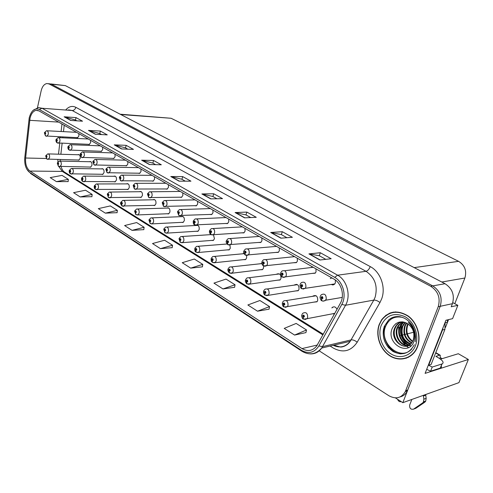 <?xml version="1.0" encoding="UTF-8"?>
<svg xmlns="http://www.w3.org/2000/svg" width="493" height="493" viewBox="0 0 493 493"><rect width="100%" height="100%" fill="white"/><g stroke="black" fill="none" stroke-linecap="round" stroke-linejoin="round"><path stroke-width="0.74" d="M196.085 231.26L197.884 231.346L199.141 229.621C199.517 226.996 198.734 225.486 196.812 225.085M211.306 240.43L213.253 240.485L214.461 238.797L213.444 234.693L212.113 234.958M227.014 249.896L229.122 249.908L230.28 248.262L229.941 244.984M277.319 280.19L280.018 280.03L280.942 278.594C281.146 274.656 279.765 273.153 276.801 274.071L276.555 274.305M313.77 302.147L316.968 301.802L317.683 300.594C317.806 296.268 316.235 294.759 312.975 296.071L312.765 296.305M295.233 290.981L298.173 290.741L298.998 289.403C299.165 285.281 297.692 283.771 294.58 284.874L294.352 285.108M243.24 259.663L245.52 259.632L246.611 258.042L246.592 255.479M181.332 222.374L183.002 222.485L184.296 220.735C184.579 217.635 183.618 216.205 181.412 216.445L181.079 216.649M167.022 213.752L168.575 213.888L169.9 212.113C170.184 209.118 169.272 207.713 167.17 207.886L166.825 208.083M153.132 205.39L154.586 205.538L155.93 203.751C156.213 200.854 155.35 199.462 153.348 199.579L152.99 199.776M139.655 197.274L141.01 197.434L142.378 195.635C142.656 192.825 141.836 191.457 139.92 191.524L139.562 191.709M126.565 189.386L127.835 189.559L129.215 187.753C129.493 185.029 128.71 183.679 126.88 183.704L126.516 183.889M113.852 181.726L115.042 181.911L116.428 180.099C116.699 177.449 115.96 176.118 114.203 176.106L113.834 176.284M101.49 174.282L102.618 174.473L104.005 172.661C104.269 170.085 103.561 168.772 101.885 168.729L101.509 168.902M89.473 167.047L90.539 167.238L91.926 165.426C92.185 162.918 91.513 161.624 89.899 161.556L89.523 161.722M77.789 160.003L78.794 160.2L80.174 158.395C80.433 155.948 79.786 154.673 78.239 154.58L77.863 154.747M259.996 269.757L262.479 269.665L263.49 268.149L263.589 265.992M194.569 205.704L196.3 205.846L197.687 204.016L197.588 201.341M209.765 214.467L211.633 214.584L212.982 212.785L212.884 210.061M225.443 223.508L227.476 223.6L228.77 221.832L228.672 219.071M275.642 252.453L278.28 252.404L279.352 250.814L279.254 247.917M293.52 262.763L296.404 262.64L297.378 261.142L297.279 258.196M312.02 273.424L315.175 273.214L316.038 271.834L315.939 268.833M241.632 232.844L243.844 232.893L245.076 231.174L244.978 228.37M331.173 284.467L332.978 284.972L334.63 284.147L335.363 282.914L335.308 279.981M179.84 197.212L181.442 197.373L182.86 195.524L182.767 192.886M165.556 188.973L167.047 189.152L168.489 187.285L168.39 184.69M151.696 180.98L153.083 181.171L154.543 179.298L154.451 176.734M138.237 173.222L139.537 173.419L141.01 171.539L140.912 169.019M125.173 165.685L126.393 165.888L127.866 164.009L127.773 161.525M112.478 158.364L113.624 158.573L115.103 156.694L115.011 154.247M100.141 151.246L101.219 151.462L102.698 149.582L102.606 147.167M88.148 144.332L89.165 144.548L90.632 142.674L90.546 140.289M76.477 137.602L77.444 137.824L78.905 135.951L78.812 133.603M258.357 242.488L260.766 242.494L261.931 240.831L261.832 237.977M332.972 313.714L334.328 314.177M391.621 318.059L392.243 317.591M395.374 397.876L402.836 402.67L458.934 382.636L468.35 359.477L425.108 373.374L445.937 320.253L452.592 318.651L457.849 305.333L451.218 306.782L452.438 303.682C454.817 295.171 452.352 288.51 445.037 283.715L65.347 85.609L50.724 83.921M452.802 302.634L457.849 305.333M319.199 350.837L388.934 395.768C395.953 399.509 401.419 398.097 405.345 391.541L438.215 306.732C440.625 298.012 438.117 291.184 430.709 286.248L49.164 83.989L51.432 84.217L49.189 83.761L51.432 84.217L432.725 285.891L51.432 84.217L65.347 85.609M400.143 396.902C403.379 396.101 405.794 394.08 407.391 390.844L440.218 306.301C442.622 297.612 440.126 290.808 432.725 285.891C440.126 290.808 442.622 297.612 440.218 306.301L402.836 402.67M196.171 225.246L195.77 225.492M226.897 243.795L226.546 244.047M243.887 253.223L242.679 253.79M261.832 263.453L259.336 263.872M209.932 208.379L209.556 208.607M225.621 217.327L225.165 217.61M275.889 245.995L275.106 246.5M293.797 256.206L292.879 256.822M312.328 266.781L311.262 267.514M241.829 226.57L241.28 226.916M331.524 277.725L330.292 278.613M258.579 236.122L257.913 236.541M337.009 309.321C335.653 306.701 333.989 306.153 332.017 307.681L331.832 307.922M386.173 315.082L384.577 316.691M120.132 114.197L171.145 118.277L458.607 261.333C464.825 265.252 466.92 270.817 464.887 278.021L454.799 303.7M413.615 332.27L407.366 333.823M406.75 333.971L406.294 334.088M405.992 334.162L404.901 334.433M404.285 334.581L403.841 334.692M403.533 334.772L402.424 335.043M401.795 335.197L401.364 335.308M401.049 335.382L399.922 335.665M448.538 319.63L445.45 327.481M440.495 359.169L458.317 353.727L468.35 359.477M390.789 312.741L389.914 313.32M442.172 358.657L440.526 357.696M379.222 324.443C375.272 335.03 379.856 349.186 389.421 355.564C398.923 362.072 411.569 359.15 416.653 348.804L417.479 346.918C421.546 336.559 417.257 322.521 408.136 315.976C397.561 309.641 388.675 310.972 381.483 319.963L379.222 324.443M404.439 358.466L406.435 358.152M391.183 312.876L392.218 312.34M388.077 314.183L389.827 313.092M30.018 118.326C31.133 113.76 33.142 111.104 36.032 110.352L39.002 110.9L334.026 279.149C341.538 283.124 344.853 295.621 340.361 303.244L316.716 345.944C312.617 350.973 307.712 351.854 301.999 348.588L29.937 171.065C26.653 168.44 25.211 164.083 25.611 158.006L30.018 118.326M29.21 117.852L24.773 157.742C24.33 164.57 25.95 169.469 29.635 172.421L301.42 350.295C308.507 354.239 314.324 352.778 318.872 345.932L341.791 304.464C346.862 295.88 343.11 281.786 334.655 277.337L39.311 109.483C34.652 107.721 31.281 110.506 29.21 117.852M383.56 328.8C382.395 335.918 384.152 342.339 388.829 348.07M390.579 318.607L390.974 318.281M319.84 260.008L331.185 258.745L320.327 252.736L308.92 253.895L319.84 260.008M325.811 259.343L319.279 255.707L308.92 253.895M319.322 255.738L320.327 252.736M280.85 238.174L292.404 237.293L282.298 231.704L270.7 232.486L280.85 238.174M286.926 237.706L281.318 234.588L270.7 232.486M281.367 234.613L282.298 231.704M244.565 217.851L256.274 217.302L246.845 212.089L235.106 212.551L244.565 217.851M250.721 217.561L245.933 214.899L235.106 212.551M245.982 214.923L246.845 212.089M210.721 198.889L222.528 198.642L213.709 193.761L201.877 193.94L210.721 198.889M216.926 198.759L212.859 196.497L201.877 193.94M212.908 196.522L213.709 193.761M70.635 120.428L82.522 121.192L76.021 117.599L64.145 116.792L70.635 120.428M76.883 120.828L75.398 120.002L64.145 116.792M75.454 120.033L76.021 117.599M95.34 134.262L107.258 134.872L100.369 131.064L88.457 130.411L95.34 134.262M101.601 134.583L99.709 133.535L88.457 130.411M99.765 133.56L100.369 131.064M121.549 148.941L133.474 149.379L126.171 145.336L114.24 144.856L121.549 148.941M127.816 149.169L125.468 147.869L114.24 144.856M125.524 147.894L126.171 145.336M149.404 164.545L161.322 164.779L153.557 160.484L141.633 160.194L149.404 164.545M155.665 164.668L152.812 163.078L141.633 160.194M152.861 163.109L153.557 160.484M179.064 181.159L190.945 181.171L182.681 176.599L170.788 176.525L179.064 181.159M185.313 181.165L181.886 179.255L170.788 176.525M181.935 179.286L182.681 176.599M49.164 83.989L46.927 83.533C44.167 84.069 42.244 86.491 41.165 90.798L37.45 107.751M222.972 288.941L235.05 284.781L226.04 279.087L213.95 283.124L222.972 288.941L234.594 287.302M257.525 311.2L269.548 306.603L259.903 300.502L247.862 304.976L257.525 311.2L269.03 309.173M294.58 335.074L306.51 329.977L296.17 323.439L284.208 328.393L294.58 335.074L305.919 332.602M132.044 230.354L144.11 227.273L136.653 222.559L124.606 225.554L132.044 230.354L143.808 229.633M105.348 213.149L117.365 210.357L110.34 205.92L98.335 208.631L105.348 213.149L117.106 212.668M80.186 196.941L92.148 194.415L85.517 190.218L73.58 192.677L80.186 196.941L91.926 196.676M56.448 181.64L68.33 179.353L62.063 175.391L50.2 177.616L56.448 181.64L68.145 181.572M190.68 268.13L202.777 264.377L194.334 259.035L182.237 262.695L190.68 268.13L202.383 266.836M160.435 248.645L172.525 245.243L164.6 240.233L152.516 243.542L160.435 248.645L172.18 247.659M172.525 245.243L172.174 247.732M144.11 227.273L143.802 229.707M117.365 210.357L117.1 212.742M92.148 194.415L91.92 196.75M68.33 179.353L68.139 181.64M202.777 264.377L202.37 266.916M235.05 284.781L234.582 287.382M269.548 306.603L269.012 309.253M306.51 329.977L305.9 332.689M393.697 312.063L391.806 312.698M302.024 314.368L302.856 313.221C306.098 311.724 307.694 313.197 307.638 317.646L307.071 318.681L303.441 319.168L303.158 317.338L304.378 316.802C304.243 315.052 303.645 314.682 302.579 315.686L303.078 317.289L303.195 315.877L303.836 316.469L303.158 317.338M303.787 316.574L303.318 316.66M303.583 315.797L303.195 315.877M303.078 317.289L303.318 319.076M303.762 316.605L303.349 316.679M320.438 295.923L321.257 294.771C324.628 293.162 326.286 294.635 326.23 299.183L324.93 300.767L322.712 301.1L321.935 300.804L321.646 298.881L322.915 298.314C322.773 296.533 322.151 296.164 321.054 297.211L321.565 298.832L321.689 297.396L322.354 297.982L321.646 298.881M322.286 298.111L321.812 298.191M321.565 298.832L321.806 300.712M322.262 298.142L321.849 298.21M282.551 302.326L283.53 301.032C286.63 299.762 288.122 301.241 288.011 305.469L287.333 306.646L283.943 307.003L283.629 305.179L284.8 304.637C284.671 302.924 284.091 302.566 283.074 303.565L283.555 305.13L283.685 303.725L284.282 304.317L283.629 305.179M284.221 304.44L283.783 304.514M283.555 305.13L283.82 306.911M284.196 304.471L283.814 304.532M263.773 290.71L264.895 289.299C267.847 288.232 269.246 289.711 269.092 293.736L268.309 295.03L265.148 295.27L264.803 293.458L265.93 292.916C265.801 291.234 265.246 290.882 264.26 291.881L264.729 293.415L264.87 292.01L265.431 292.602L264.803 293.458M265.357 292.743L264.951 292.805M264.729 293.415L265.024 295.184M265.326 292.78L264.981 292.824M296.484 284.603L296.583 284.295M245.656 279.506L246.913 277.99C249.717 277.097 251.023 278.576 250.838 282.415L249.963 283.814L247.011 283.95L246.636 282.15L247.732 281.608C247.603 279.95 247.067 279.617 246.118 280.603L246.568 282.107L246.722 280.714L247.246 281.306L246.636 282.15M247.166 281.454L246.783 281.503M246.568 282.107L246.894 283.869M247.141 281.478L246.808 281.521M332.781 307.071L332.609 307.577M300.268 283.999L301.254 282.686C304.464 281.33 306.011 282.816 305.894 287.123L305.192 288.337L301.734 288.756L301.414 286.846L302.628 286.273C302.492 284.529 301.895 284.171 300.835 285.207L301.334 286.797L301.469 285.361L302.092 285.952L301.414 286.846M302.012 286.1L301.574 286.162M301.334 286.797L301.611 288.664M301.993 286.119L301.605 286.18M280.825 272.506L281.971 271.058C285.022 269.93 286.464 271.415 286.297 275.513L285.484 276.856L282.273 277.146L281.916 275.248L283.093 274.669C282.957 272.956 282.384 272.617 281.361 273.646L281.842 275.199L281.99 273.769L282.569 274.361L281.916 275.248M282.483 274.521L282.07 274.576M281.842 275.199L282.15 277.06M282.458 274.546L282.101 274.595M264.02 266.041L263.509 265.949L263.12 264.063L264.254 263.484C264.125 261.801 263.57 261.475 262.584 262.498L263.052 264.02L263.213 262.596L263.749 263.188L263.12 264.063M263.65 263.361L263.268 263.404M263.052 264.02L263.385 265.869M263.626 263.385L263.299 263.422M245.921 255.245L245.403 255.152L244.99 253.279L246.081 252.693C245.952 251.042 245.415 250.727 244.473 251.738L244.922 253.236L245.089 251.818L245.594 252.41L244.99 253.279M245.489 252.595L245.132 252.626M244.922 253.236L245.286 255.066M435.652 352.957L439.553 355.231L435.886 356.328L438.622 357.93C443.028 360.734 444.162 362.743 442.03 363.951L432.232 367.038L430.58 371.217L426.704 369.312M443.145 327.37L442.523 329.996L428.725 365.177L428.405 364.962M428.725 365.177L431.147 364.426L444.926 329.379L445.087 322.422M441.284 365.831L441.432 367.193L440.613 367.981L430.58 371.217M428.337 365.134L432.232 367.038M426.057 394.375L425.73 395.207L423.438 396.027L423.764 395.195M439.553 355.231L440.274 355.268L440.107 358.886M411.84 399.453L409.64 405.086C409.455 408.352 410.761 409.701 413.559 409.147L422.766 402.824L423.462 401.869L423.869 399.164L423.438 396.027M425.73 395.207L426.162 398.332L423.869 399.164M422.766 402.824L425.058 401.974L423.542 403.064L415.864 408.278L413.559 409.147M425.058 401.974L425.755 401.025L426.162 398.332M421.244 403.915L423.542 403.064M401.197 401.616C399.546 402.023 398.35 401.259 397.617 399.318M411.791 348.902C400.402 362.01 378.556 342.715 385.569 326.471C388.922 318.848 394.548 315.81 402.454 317.369M413.183 340.071C415.069 333.132 413.091 327.592 407.249 323.439C400.686 320.37 395.706 321.966 392.311 328.221C385.378 343.276 408.395 357.092 413.904 341.507L414.909 337.064L414.558 332.294C413.541 328.153 411.445 324.856 408.278 322.404C413.849 327.79 415.482 333.681 413.183 340.071L412.629 341.372C406.879 353.604 388.897 340.663 394.616 328.184L395.682 326.163C397.29 323.821 399.416 322.373 402.06 321.818L399.268 323.063L395.682 326.163M379.413 324.554L381.644 320.136C388.761 311.231 397.555 309.912 408.025 316.173C417.053 322.65 421.299 336.546 417.275 346.795L416.449 348.674C411.409 358.91 398.905 361.794 389.501 355.354C380.041 349.044 375.506 335.03 379.413 324.554M393.741 312.303L395.7 311.89M412.493 341.624C406.879 337.545 405.098 332.091 407.144 325.257L407.859 323.815M412.703 341.218C407.391 337.076 405.745 331.709 407.754 325.115L408.241 324.074M411.587 343.023C404.852 339.332 402.547 333.601 404.679 325.836L406.386 322.964M411.821 342.703C405.357 338.901 403.182 333.225 405.295 325.688L406.743 323.149M410.577 344.114C403.699 342.851 399.194 333.274 402.189 326.415L405.012 322.385M410.835 343.868C403.342 340.595 400.673 334.735 402.812 326.267L405.345 322.508M409.492 344.964C402.115 344.835 396.36 334.439 399.687 327.001L400.747 324.992L403.736 322.034M409.769 344.773C402.498 344.342 397.075 334.149 400.316 326.853L401.376 324.844L404.044 322.102M408.327 345.599C400.655 346.776 393.482 335.641 397.161 327.592L398.227 325.571L402.615 321.861M408.629 345.464C401.019 346.302 394.203 335.339 397.796 327.444L398.855 325.429L402.873 321.886M407.415 345.95C399.57 348.169 391.331 336.553 395.257 328.036L396.323 326.015M408.29 357.363L406.349 357.912M445.469 327.395L447.49 322.243L447.268 319.932M395.392 324.055L395.768 323.759M410.897 345.889L409.591 345.371M409.547 345.353L408.629 344.878M407.803 344.367C400.864 340.133 398.547 328.689 403.138 322.299M410.749 346.018L409.27 345.451M409.184 345.408L407.964 344.749M406.891 344.028C400.07 337.668 398.714 330.446 402.824 322.367M228.167 268.685L229.535 267.083C232.203 266.349 233.429 267.816 233.22 271.489L232.265 272.962L229.504 273.023L229.103 271.236L230.157 270.688C230.034 269.061 229.516 268.74 228.604 269.72L229.035 271.193L229.196 269.813L229.689 270.398L229.103 271.236M229.602 270.558L229.245 270.602M229.035 271.193L229.387 272.943M229.578 270.583L229.27 270.614M211.275 258.233L212.742 256.563C215.275 255.959 216.427 257.414 216.199 260.933L215.176 262.473L212.594 262.473L212.169 260.692L213.186 260.144C213.062 258.542 212.563 258.233 211.682 259.207L212.107 260.655L212.273 259.281L212.736 259.86L212.169 260.692M212.637 260.033L212.304 260.064M212.107 260.655L212.477 262.393M312.106 266.873L311.989 267.224M194.938 248.133L196.504 246.401C198.913 245.915 199.992 247.357 199.751 250.727L198.667 252.33L196.251 252.268L195.801 250.506L196.781 249.951C196.664 248.38 196.183 248.078 195.327 249.045L195.739 250.462L195.912 249.101L196.35 249.68L195.801 250.506M196.245 249.859L195.931 249.883M195.739 250.462L196.134 252.188M228.444 244.824L227.926 244.725L227.489 242.864L228.536 242.279C228.413 240.658 227.895 240.35 226.983 241.36L227.421 242.821L227.6 241.416L228.074 242.001L227.489 242.864M227.957 242.192L227.624 242.223M227.421 242.821L227.809 244.645M211.565 234.76L211.047 234.65L210.579 232.801L211.596 232.221C211.472 230.625 210.973 230.33 210.092 231.328L210.517 232.764L210.702 231.371L211.146 231.95L210.579 232.801M210.517 232.764L210.93 234.576M195.246 225.03L194.729 224.919L194.242 223.082L195.222 222.497C195.105 220.932 194.618 220.642 193.767 221.634L194.18 223.046L194.371 221.665L194.784 222.238L194.242 223.082M194.18 223.046L194.612 224.839M179.144 238.359L180.789 236.585C183.076 236.196 184.099 237.626 183.846 240.861L182.706 242.507L180.444 242.408L179.976 240.652L180.919 240.097C180.808 238.55 180.339 238.261 179.514 239.222L179.914 240.609L180.093 239.259L180.5 239.832L179.976 240.652M179.914 240.609L180.327 242.328M163.861 228.9L165.58 227.094C167.749 226.792 168.711 228.197 168.458 231.316L167.275 232.992L165.149 232.856L164.656 231.112L165.574 230.558C165.463 229.042 165.007 228.758 164.212 229.713L164.6 231.075L164.779 229.744L165.167 230.305L164.656 231.112M164.6 231.075L165.032 232.782M149.065 219.742L150.84 217.912C152.91 217.678 153.816 219.071 153.557 222.078L152.343 223.779L150.34 223.619L149.829 221.887L150.716 221.326C150.605 219.835 150.168 219.564 149.397 220.507L149.773 221.85L149.958 220.525L150.322 221.08L149.829 221.887M149.773 221.85L150.223 223.539M134.731 210.868L136.561 209.02C138.533 208.853 139.39 210.221 139.131 213.13L137.886 214.849L135.994 214.665L135.47 212.945L136.327 212.384C136.222 210.918 135.797 210.653 135.051 211.596L135.415 212.908L135.433 211.83L135.945 212.15L135.47 212.945M135.415 212.908L135.877 214.591M122.652 206.123L122.091 205.988L121.555 204.281L122.381 203.72C122.276 202.278 121.863 202.019 121.149 202.956L121.5 204.244L121.518 203.184L122.011 203.492L121.555 204.281M121.5 204.244L121.981 205.914M179.47 215.62L178.947 215.503L178.441 213.679L179.384 213.093C179.267 211.552 178.805 211.275 177.979 212.261L178.38 213.642L178.571 212.28L178.965 212.847L178.441 213.679M178.38 213.642L178.836 215.429M164.2 206.512L163.682 206.394L163.152 204.583L164.064 203.997C163.953 202.481 163.497 202.21 162.708 203.19L163.091 204.546L163.288 203.196L163.658 203.757L163.152 204.583M163.091 204.546L163.565 206.32M149.416 197.699L148.898 197.576L148.35 195.776L149.231 195.191C149.12 193.7 148.683 193.441 147.918 194.415L148.288 195.746L148.313 194.649L148.837 194.957L148.35 195.776M148.288 195.746L148.781 197.502M135.094 189.158L134.577 189.029L134.01 187.248L134.866 186.662C134.762 185.195 134.336 184.943 133.591 185.904L133.954 187.217L133.973 186.132L134.484 186.434L134.01 187.248M133.954 187.217L134.46 188.961M121.216 180.882L120.699 180.752L120.119 178.984L120.945 178.398C120.84 176.95 120.428 176.71 119.713 177.665L120.064 178.947L120.082 177.887L120.575 178.176L120.119 178.984M120.064 178.947L120.582 180.678M109.169 197.711L108.614 197.576L108.059 195.881L108.867 195.32C108.762 193.897 108.361 193.65 107.665 194.575L108.01 195.85L108.022 194.803L108.503 195.099L108.059 195.881M108.01 195.85L108.497 197.502M96.098 189.552L95.537 189.417L94.97 187.734L95.753 187.174C95.648 185.775 95.26 185.528 94.588 186.453L94.921 187.697L94.933 186.668L95.402 186.958L94.97 187.734M94.921 187.697L95.426 189.343M83.403 181.64L82.849 181.498L82.269 179.822L83.027 179.267C82.923 177.887 82.547 177.653 81.893 178.565L82.22 179.791L82.232 178.774L82.688 179.058L82.269 179.822M82.22 179.791L82.738 181.424M71.084 173.949L70.53 173.807L69.938 172.149L70.672 171.589C70.573 170.227 70.203 170.005 69.575 170.911L69.889 172.119L69.901 171.114L70.339 171.385L69.938 172.149M69.889 172.119L70.419 173.733M59.111 166.486L58.562 166.338L57.958 164.693L58.673 164.138C58.575 162.795 58.217 162.573 57.607 163.473L57.915 164.662L57.921 163.67L58.353 163.935L57.958 164.693M57.915 164.662L58.451 166.264M47.482 159.227L46.934 159.079L46.317 157.446L47.008 156.891C46.915 155.566 46.57 155.35 45.972 156.244L46.274 157.415L46.287 156.441L46.699 156.7L46.317 157.446M46.274 157.415L46.823 159.011M107.764 172.852L107.24 172.723L106.648 170.966L107.449 170.387C107.345 168.963 106.944 168.723 106.254 169.672L106.593 170.935L106.611 169.888L107.092 170.171L106.648 170.966M106.593 170.935L107.129 172.655M94.705 165.069L94.188 164.939L93.578 163.189L94.36 162.61C94.255 161.211 93.867 160.977 93.195 161.92L93.528 163.165L93.547 162.129L94.009 162.407L93.578 163.189M93.528 163.165L94.077 164.865M82.035 157.513L81.524 157.378L80.901 155.646L81.653 155.067C81.555 153.687 81.179 153.465 80.525 154.395L80.852 155.615L80.864 154.599L81.314 154.87L80.901 155.646M80.852 155.615L81.407 157.31M69.735 150.18L69.223 150.045L68.589 148.325L69.322 147.746C69.223 146.384 68.854 146.168 68.225 147.093L68.539 148.294L68.552 147.29L68.989 147.549L68.589 148.325M68.539 148.294L69.112 149.971M57.786 143.05L57.274 142.915L56.633 141.208L57.342 140.634C57.243 139.291 56.886 139.081 56.276 140L56.584 141.183L56.596 140.191L57.022 140.443L56.633 141.208M56.584 141.183L57.163 142.847M46.176 136.13L45.664 135.988L45.011 134.293L45.701 133.72C45.602 132.395 45.257 132.192 44.666 133.104L44.968 134.269L44.974 133.289L45.387 133.535L45.011 134.293M44.968 134.269L45.553 135.92M445.037 283.715L430.709 286.248M452.438 303.682L438.215 306.732M458.607 261.333L414.188 267.619M171.145 118.277L120.748 114.518M464.887 278.021L441.79 282.021M65.976 109.662C69.063 106.389 72.354 105.607 75.848 107.32L370.249 266.602C369.152 269.258 367.753 270.83 366.04 271.31L72.2 110.512L68.515 109.853M370.249 266.602C380.528 271.828 386.105 287.437 381.631 298.931L379.967 302.517L357.197 342.21C350.917 351.312 342.949 353.259 333.293 348.058L330.113 346.043M341.791 304.464L345.544 305.266L373.805 300.101L375.124 297.224C377.977 286.1 374.951 277.46 366.04 271.31L337.613 275.199C347.017 280.11 351.189 295.751 345.544 305.266L321.701 348.046C318.651 352.218 314.737 354.159 309.98 353.869M26.875 169.345L29.635 172.421M301.42 350.295L302.055 351.318C309.407 355.527 315.958 354.436 321.701 348.046L350.276 341.255L373.805 300.101C375.617 299.978 377.675 300.785 379.967 302.517M318.872 345.932L322.582 346.622L351.145 339.887C352.97 339.683 354.991 340.453 357.197 342.21M334.655 277.337L337.613 275.199L42.071 108.257L39.311 109.483M32.994 110.457L38.405 107.585L42.071 108.257L72.2 110.512C73.981 110.438 75.201 109.372 75.848 107.32M405.702 390.696L407.754 390M333.206 345.31C339.93 348.378 345.618 347.029 350.276 341.255C346.715 346.579 341.162 347.269 340.306 346.992L333.767 345.18M301.999 348.588L317.301 345.038M29.697 120.317L58.655 122.104M25.611 158.006L46.237 158.493M61.976 124.002L61.114 131.514M60.497 136.857L60.399 137.713M59.764 143.198L58.494 154.192M57.897 159.547L57.878 161.944M58.753 166.431L62.303 171.41L322.897 334.907M29.937 171.065L62.303 171.41L64.287 171.958L323.272 334.229M179.384 181.159L171.194 176.574M149.724 164.551L142.039 160.25M121.87 148.954L114.653 144.917M95.66 134.281L88.869 130.479M70.955 120.446L64.552 116.866M211.035 198.882L202.278 193.983M244.879 217.838L235.5 212.582M281.158 238.15L271.088 232.511M320.142 259.977L309.302 253.907M334.778 313.369L307.071 318.681L304.89 319.556M342.247 297.402L325.657 300.225L323.303 301.174M317.172 301.568L287.333 306.646L285.33 307.379M298.388 290.506L266.473 295.634M280.258 279.802L248.287 284.307M334.821 283.925L305.192 288.337L303.041 289.108M315.397 272.986L285.484 276.856L283.518 277.485M262.085 261.426L263.373 259.86C266.269 258.936 267.613 260.421 267.409 264.316L266.485 265.77L264.704 266.282M243.998 250.734L245.415 249.082C248.158 248.324 249.421 249.797 249.187 253.513L248.17 255.06L246.555 255.473M442.523 329.996L444.926 329.379M441.901 363.994L440.261 368.117M414.33 344.712C409.282 353.777 402.109 356.008 392.816 351.398C384.417 344.934 381.557 336.614 384.257 326.446L388.657 319.926C392.021 317.091 395.922 316.044 400.371 316.789M398.689 327.334L398.745 332.054M401.579 340.423L404.889 344.73M405.85 345.63L406.417 346.111M406.497 346.178L408.432 347.54M381.157 325.577C386.259 315.033 394.24 312.087 405.092 316.74C414.428 321.917 419.389 335.653 415.426 345.71C411.6 355.841 400.082 359.563 391.085 353.98C382.032 348.545 377.478 335.376 381.157 325.577M401.055 353.906C389.667 353.05 380.923 337.711 385.125 326.428M447.49 322.243L445.197 322.804M262.738 269.443L230.73 273.368M245.797 259.404L213.771 262.806M229.411 249.686L197.385 252.595M226.54 240.411L228.068 238.686C230.669 238.07 231.846 239.536 231.599 243.086L230.502 244.707L229.035 245.033M331.826 277.898L331.715 278.212M209.673 230.441L211.3 228.653C213.771 228.167 214.874 229.621 214.609 233.016L213.444 234.693L211.047 234.65M193.373 220.796L195.086 218.966C197.428 218.584 198.457 220.026 198.186 223.286L196.966 225.005L195.758 225.215M213.555 240.27L181.541 242.722M198.204 231.137L166.209 233.171M183.328 222.275L151.369 223.921M168.914 213.685L136.999 214.96M120.84 202.272L122.714 200.404C124.593 200.294 125.401 201.643 125.142 204.453L123.885 206.191L123.065 206.277M177.603 211.472L179.39 209.605C181.615 209.315 182.589 210.739 182.311 213.876L181.042 215.626L179.945 215.792M162.345 202.444L164.2 200.559C166.307 200.343 167.226 201.748 166.948 204.768L165.642 206.549L164.644 206.672M147.58 193.706L149.478 191.802C151.487 191.654 152.349 193.034 152.072 195.949L150.741 197.748L149.829 197.847M133.27 185.245L135.218 183.322C137.128 183.23 137.941 184.592 137.67 187.414L136.314 189.226L135.483 189.3M119.405 177.036L121.383 175.107C123.207 175.064 123.983 176.408 123.706 179.138L122.344 180.956L121.58 181.011M107.375 193.934L109.28 192.054C111.073 191.993 111.843 193.324 111.584 196.048L110.309 197.792L109.563 197.859M94.311 185.843L96.246 183.963C97.959 183.938 98.686 185.251 98.434 187.888L97.152 189.639L96.462 189.694M81.628 177.985L83.588 176.106C85.227 176.118 85.924 177.406 85.677 179.976L84.383 181.732L83.748 181.769M69.316 170.362L71.294 168.483C72.865 168.526 73.531 169.795 73.284 172.291L71.99 174.047L71.411 174.072M57.361 162.955L59.351 161.082C60.855 161.149 61.489 162.394 61.249 164.828L59.961 166.579L59.425 166.603M45.738 155.757L47.747 153.884C49.189 153.976 49.793 155.203 49.559 157.575L48.271 159.325L47.772 159.338M105.958 169.081L107.967 167.152C109.705 167.145 110.444 168.47 110.173 171.114L108.799 172.938L108.103 172.981M92.912 161.359L94.952 159.43C96.61 159.461 97.306 160.761 97.047 163.331L95.667 165.161L95.032 165.186M80.254 153.865L82.313 151.943C83.896 152.004 84.562 153.286 84.303 155.782L82.929 157.606L82.343 157.624M67.966 146.594L70.037 144.671C71.553 144.757 72.188 146.02 71.935 148.448L70.561 150.273L70.024 150.285M56.029 139.525L58.106 137.609C59.561 137.72 60.164 138.958 59.918 141.331L58.556 143.149L58.057 143.149M44.425 132.654L46.508 130.75C47.907 130.879 48.487 132.099 48.246 134.41L46.89 136.222L46.428 136.222M78.862 154.599L78.239 154.58M90.576 161.568L89.899 161.556M102.624 168.735L101.885 168.729M115.017 176.112L114.203 176.106M127.767 183.698L126.88 183.704M140.893 191.512L139.92 191.524M154.42 199.554L153.348 199.579M168.347 207.849L167.17 207.886M182.712 216.39L181.412 216.445M197.527 225.209L196.091 225.283M36.032 110.352L38.134 110.506M30.504 173.444L302.055 351.318M48.462 83.693L49.189 83.761M405.345 391.541L407.391 390.844M60.288 159.603L60.257 161.1M61.052 166.597C62.007 169.469 63.086 171.256 64.287 171.958M64.213 125.277L63.48 131.637M62.864 136.968L62.765 137.824M62.13 143.29L60.861 154.26M301.802 314.972C301.168 315.921 302.727 319.446 303.146 318.983M322.132 297.322L321.689 297.396M320.228 296.503C319.538 297.396 321.183 301.118 321.633 300.625M284.048 303.663L283.685 303.725M316.13 295.763L286.273 300.588M282.347 302.905C282.218 304.803 282.649 306.11 283.654 306.819M265.203 291.967L264.87 292.01M297.482 284.664L267.379 288.941M263.589 291.258C263.404 293.021 263.829 294.29 264.864 295.085M279.469 273.942L249.156 277.707M245.483 280.03C245.083 281.01 245.496 282.255 246.728 283.771M301.87 285.305L301.469 285.361M300.071 284.553C299.898 286.439 300.354 287.783 301.439 288.571M282.353 273.726L281.99 273.769M313.209 267.28L284.664 270.731M280.646 273.036C280.412 274.749 280.862 276.062 281.978 276.967M296.644 262.412L263.509 265.949M263.533 262.559L263.213 262.596M294.561 256.643L265.795 259.614M261.919 261.925C261.635 263.49 262.073 264.772 263.219 265.77M278.539 252.182L245.403 255.152M276.555 246.377L247.585 248.891M243.844 251.208C243.24 252.022 243.684 253.291 245.181 255.017M440.391 368.068L442.03 363.951M440.274 355.268L435.781 352.643M423.462 401.869L425.755 401.025M398.751 327.087L398.751 331.629M401.875 340.792L405.264 345.026M405.757 345.482L406.485 346.104M406.559 346.166L408.469 347.516M400.593 316.833C396.15 316.155 392.169 317.184 388.657 319.926C393.204 316.087 398.492 315.532 404.519 318.262C407.729 320.012 410.386 322.576 412.487 325.965C415.131 330.76 416.067 335.992 415.309 341.649M406.349 323.698L405.733 323.839M403.872 324.271L403.249 324.412M401.376 324.844L400.747 324.992M398.855 325.429L398.227 325.571M416.449 348.674L416.758 348.588M390.351 318.743L391.306 318.047M261.857 263.601L231.562 266.867M228.006 269.184C227.587 270.035 227.994 271.261 229.227 272.845M244.047 253.667L214.572 256.397M211.121 258.702C211.158 262.874 211.731 261.013 212.317 262.294M227.057 244.004L198.155 246.272M194.803 248.571C194.704 250.635 195.092 251.806 195.968 252.089M261.05 242.273L227.926 244.725M259.152 236.449L230.015 238.544M226.398 240.861C225.763 241.478 226.201 242.722 227.711 244.59M242.322 226.854L213.05 228.549M244.14 232.678L213.444 234.693M209.543 230.86C209.198 232.221 209.63 233.442 210.831 234.52M227.784 223.384L194.729 224.919M226.047 217.567L196.652 218.898M193.25 221.197C193.188 223.44 193.613 224.642 194.513 224.79M210.986 234.613L182.287 236.492M179.021 238.778L180.161 242.223M197.872 225.381L166.93 227.02M163.744 229.294L164.939 232.733M183.063 216.569L152.06 217.857M148.96 220.112L150.131 223.489M168.705 208.028L137.664 208.983M134.632 211.22L135.791 214.541M154.931 205.341L122.091 205.988M154.777 199.739L123.718 200.386M120.748 202.598C120.206 202.888 120.588 203.973 121.888 205.864M211.959 214.375L178.947 215.503M210.283 208.582L180.802 209.562M177.492 211.848L178.737 215.379M196.639 205.643L163.682 206.394M195.025 199.875L165.469 200.528M162.246 202.802L163.466 206.271M181.794 197.175L148.898 197.576M180.235 191.444L150.624 191.789M147.481 194.045L148.689 197.453M167.404 188.955L134.577 189.029M165.894 183.267L136.253 183.322M133.178 185.559L134.367 188.905M153.452 180.98L120.699 180.752M151.986 175.335L122.319 175.12M119.318 177.338L120.495 180.629M141.368 197.243L108.614 197.576M141.263 191.691L110.192 192.048M107.289 194.242L108.411 197.453M128.198 189.374L95.537 189.417M128.137 183.883L97.078 183.957M94.231 186.132C94.126 187.882 94.496 188.936 95.34 189.294M115.411 181.726L82.849 181.498M115.387 176.297L84.346 176.112M81.555 178.263C81.437 179.933 81.807 180.968 82.651 181.375M102.982 174.294L70.53 173.807M102.994 168.92L71.99 168.495M69.254 170.621C69.119 172.211 69.482 173.228 70.333 173.684M90.909 167.065L58.562 166.338M90.952 161.753L59.986 161.094M57.299 163.201L58.365 166.215M79.163 160.034L46.934 159.079M79.231 154.784L48.326 153.902M45.683 155.985L46.736 158.962M139.913 173.234L107.24 172.723M138.49 167.632L108.817 167.164M105.884 169.364L107.036 172.605M126.769 165.716L94.188 164.939M125.382 160.163L95.722 159.449M92.844 161.624L93.984 164.816M114.006 158.401L81.524 157.378M112.65 152.898L83.015 151.961M80.193 154.118L81.32 157.261M101.607 151.296L69.223 150.045M100.282 145.848L70.678 144.696M67.905 146.828C67.769 148.282 68.139 149.311 69.02 149.921M89.553 144.387L57.274 142.915M88.259 138.989L58.692 137.633M55.974 139.747C55.838 141.152 56.202 142.169 57.071 142.797M77.832 137.664L45.664 135.988M76.563 132.315L47.051 130.774M44.376 132.863L45.461 135.871"/></g></svg>

